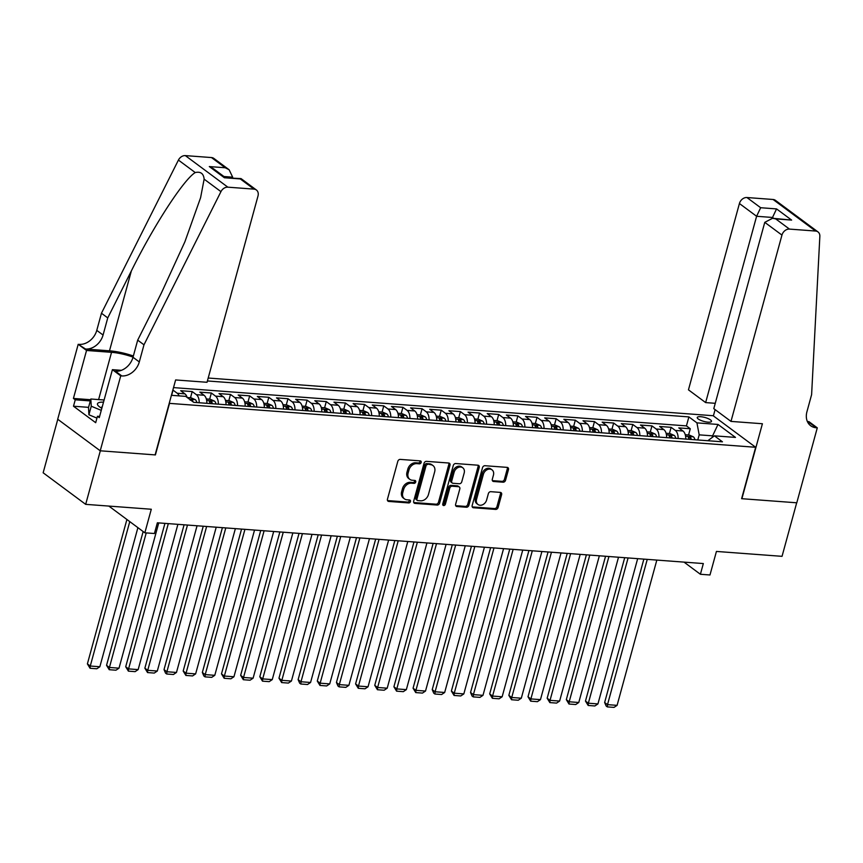 <?xml version="1.0" encoding="UTF-8"?>
<svg xmlns="http://www.w3.org/2000/svg" width="863" height="863" viewBox="0 0 863 863"><rect width="100%" height="100%" fill="white"/><g stroke="black" fill="none" stroke-linecap="round" stroke-linejoin="round"><path stroke-width="1.29" d="M421.155 462.46A1.586 1.241 126.6 0 0 420.238 460.885L400.259 459.396A2.265 1.78 126.6 0 0 397.8 461.36L387.455 499.192A2.265 1.78 126.6 0 0 388.76 501.435L408.738 502.935A1.586 1.241 126.6 0 0 409.547 499.99L406.958 499.796A7.249 5.696 126.6 0 1 404.477 498.89A7.249 5.696 126.6 0 1 402.784 492.622L403.647 489.461A7.249 5.696 126.6 0 1 411.5 483.183L414.089 483.377A1.586 1.241 126.6 0 0 414.887 480.443L412.309 480.249A7.249 5.696 126.6 0 1 409.817 479.343A7.249 5.696 126.6 0 1 408.123 473.064L408.986 469.914A7.249 5.696 126.6 0 1 416.851 463.636L419.429 463.83A1.586 1.241 126.6 0 0 421.155 462.46M409.817 479.343L408.674 478.49A7.249 5.696 126.6 0 1 406.98 472.212L407.843 469.062A7.249 5.696 126.6 0 1 415.696 462.784L418.285 462.978A1.586 1.241 126.6 0 0 420.033 460.874M387.519 500.572A2.265 1.78 126.6 0 0 387.606 500.583L407.584 502.072A1.586 1.241 126.6 0 0 409.332 499.968M404.477 498.89L403.323 498.037A7.249 5.696 126.6 0 1 401.629 491.77L402.492 488.609A7.249 5.696 126.6 0 1 410.346 482.331L412.935 482.525A1.586 1.241 126.6 0 0 414.682 480.421M700.691 416.71A7.389 2.039 15.3 0 0 697.239 417.487A7.389 2.039 15.3 0 0 700.616 420.281A7.389 2.039 15.3 0 0 708.048 422.169A7.389 2.039 15.3 0 0 711.5 421.381A7.389 2.039 15.3 0 0 708.124 418.587A7.389 2.039 15.3 0 0 700.691 416.71M503.107 482.201A2.265 1.78 126.6 0 0 505.556 480.238L508.469 469.623A2.265 1.78 126.6 0 0 507.164 467.379L484.974 465.718A2.265 1.78 126.6 0 0 482.514 467.681L472.169 505.524A2.265 1.78 126.6 0 0 473.474 507.757L495.664 509.418A2.265 1.78 126.6 0 0 498.113 507.455L501.619 494.639A2.265 1.78 126.6 0 0 500.313 492.395L490.82 491.683A2.265 1.78 126.6 0 0 488.361 493.647L486.624 500.001A6.063 4.757 126.6 0 1 477.983 504.499A6.063 4.757 126.6 0 1 476.57 499.256L483.377 474.348A6.063 4.757 126.6 0 1 492.029 469.85A6.063 4.757 126.6 0 1 493.442 475.092L492.309 479.245A2.265 1.78 126.6 0 0 493.614 481.489L503.107 482.201L501.953 481.349A2.265 1.78 126.6 0 0 504.413 479.386L507.315 468.771A2.265 1.78 126.6 0 0 507.25 467.39M169.461 403.528L155.405 454.92L100.324 450.81L85.674 504.348L151.295 509.246L144.844 532.805L154.423 533.517L157.357 522.805L703.334 563.561L700.4 574.273L709.979 574.985L716.43 551.435L782.04 556.333L796.689 502.795L741.608 498.685L755.664 447.282L169.224 403.345M449.99 465.254A2.265 1.78 126.6 0 0 448.684 463.01L426.495 461.36A2.265 1.78 126.6 0 0 424.035 463.312L413.69 501.155A2.265 1.78 126.6 0 0 414.995 503.399L437.174 505.049A2.265 1.78 126.6 0 0 439.634 503.086L449.99 465.254L448.836 464.402A2.265 1.78 126.6 0 0 448.771 463.021M455.729 463.539L477.919 465.2A2.265 1.78 126.6 0 1 479.224 467.433L468.879 505.276A2.265 1.78 126.6 0 1 466.419 507.239L456.926 506.527A2.265 1.78 126.6 0 1 455.621 504.283L459.817 488.943A2.265 1.78 126.6 0 0 458.512 486.7L452.212 486.225A2.265 1.78 126.6 0 0 449.752 488.188L445.384 504.165A1.586 1.241 126.6 0 1 442.751 503.97L453.28 465.502A2.265 1.78 126.6 0 1 455.729 463.539M85.674 504.348L43.15 472.784L57.778 419.299M688.577 434.952L690.281 428.749L678.782 427.897L682.978 431.004L675.319 430.432A9.234 5.124 94.3 0 1 678.135 438.501M669.429 433.517L671.123 427.325L659.623 426.462L663.82 429.58L656.16 429.008A9.234 5.124 94.3 0 1 658.976 437.077M650.27 432.093L651.964 425.891L640.465 425.038L644.661 428.145L637.002 427.573A9.234 5.124 94.3 0 1 639.817 435.642M631.112 430.659L632.806 424.467L621.317 423.604L625.502 426.721L617.843 426.149A9.234 5.124 94.3 0 1 620.659 434.218M611.953 429.235L613.647 423.032L602.158 422.169L606.355 425.286L598.685 424.715A9.234 5.124 94.3 0 1 601.5 432.784M592.795 427.8L594.488 421.597L583 420.745L587.196 423.862L579.526 423.291A9.234 5.124 94.3 0 1 582.342 431.349M573.636 426.376L575.33 420.173L563.841 419.31L568.037 422.428L560.378 421.856A9.234 5.124 94.3 0 1 563.183 429.925M554.478 424.941L556.182 418.738L544.682 417.886L548.879 420.993L541.22 420.421A9.234 5.124 94.3 0 1 544.024 428.49M535.33 423.517L537.023 417.314L525.524 416.451L529.72 419.569L522.061 418.997A9.234 5.124 94.3 0 1 524.877 427.066M516.171 422.083L517.865 415.88L506.365 415.027L510.562 418.134L502.902 417.563A9.234 5.124 94.3 0 1 505.718 425.632M497.012 420.648L498.706 414.456L487.217 413.593L491.403 416.71L483.744 416.139A9.234 5.124 94.3 0 1 486.559 424.208M477.854 419.224L479.548 413.021L468.059 412.169L472.255 415.276L464.585 414.704A9.234 5.124 94.3 0 1 467.401 422.773M458.695 417.789L460.389 411.586L448.9 410.734L453.097 413.852L445.427 413.28A9.234 5.124 94.3 0 1 448.242 421.338M439.537 416.365L441.23 410.162L429.742 409.299L433.938 412.417L426.279 411.845A9.234 5.124 94.3 0 1 429.084 419.914M420.378 414.93L422.083 408.728L410.583 407.875L414.779 410.982L407.12 410.41A9.234 5.124 94.3 0 1 409.925 418.479M401.23 413.506L402.924 407.304L391.424 406.441L395.621 409.558L387.962 408.986A9.234 5.124 94.3 0 1 390.777 417.056M382.072 412.072L383.765 405.869L372.266 405.017L376.462 408.123L368.803 407.552A9.234 5.124 94.3 0 1 371.619 415.621M362.913 410.637L364.607 404.445L353.118 403.582L357.304 406.7L349.644 406.128A9.234 5.124 94.3 0 1 352.46 414.197M343.754 409.213L345.448 403.01L333.959 402.158L338.156 405.265L330.486 404.693A9.234 5.124 94.3 0 1 333.301 412.762M324.596 407.778L326.29 401.586L314.801 400.723L318.997 403.841L311.327 403.269A9.234 5.124 94.3 0 1 314.143 411.327M305.437 406.354L307.131 400.152L295.642 399.289L299.839 402.406L292.169 401.834A9.234 5.124 94.3 0 1 294.984 409.903M286.279 404.92L287.983 398.717L276.484 397.865L280.68 400.982L273.021 400.4A9.234 5.124 94.3 0 1 275.826 408.469M267.12 403.496L268.825 397.293L257.325 396.43L261.521 399.547L253.862 398.976A9.234 5.124 94.3 0 1 256.678 407.045M247.972 402.061L249.666 395.858L238.166 395.006L242.363 398.113L234.704 397.541A9.234 5.124 94.3 0 1 237.519 405.61M228.814 400.626L230.507 394.434L219.008 393.571L223.204 396.689L215.545 396.117A9.234 5.124 94.3 0 1 218.361 404.186M209.655 399.202L211.349 392.999L199.86 392.147L204.056 395.254L196.386 394.682A9.234 5.124 94.3 0 1 199.202 402.751M190.496 397.767L192.19 391.575L180.701 390.712L184.898 393.83A9.234 5.124 94.3 0 1 187.152 397.465M208.21 378.026L713.14 415.718L755.664 447.282M690.281 428.749L686.43 425.891L688.89 416.905L207.4 380.961M688.89 416.905L696.937 422.87L718.005 424.445L735.481 437.412L714.402 435.837L722.45 441.813L193.711 402.341L185.674 396.365L171.413 395.308M171.618 395.319L173.032 390.141L177.228 393.258A9.234 5.124 94.3 0 1 179.126 395.88M192.19 391.575L196.386 394.682M211.349 392.999L215.545 396.117M230.507 394.434L234.704 397.541M249.666 395.858L253.862 398.976M268.825 397.293L273.021 400.4M287.983 398.717L292.169 401.834M307.131 400.152L311.327 403.269M326.29 401.586L330.486 404.693M345.448 403.01L349.644 406.128M364.607 404.445L368.803 407.552M383.765 405.869L387.962 408.986M402.924 407.304L407.12 410.41M422.083 408.728L426.279 411.845M441.23 410.162L445.427 413.28M460.389 411.586L464.585 414.704M479.548 413.021L483.744 416.139M498.706 414.456L502.902 417.563M517.865 415.88L522.061 418.997M537.023 417.314L541.22 420.421M556.182 418.738L560.378 421.856M575.33 420.173L579.526 423.291M594.488 421.597L598.685 424.715M613.647 423.032L617.843 426.149M632.806 424.467L637.002 427.573M651.964 425.891L656.16 429.008M671.123 427.325L675.319 430.432M686.43 425.891L173.528 387.606M712.137 437.519L712.601 435.847L699.192 434.855L697.789 439.968M684.035 562.126L700.4 574.273M108.846 506.074L144.844 532.805M713.496 436.516L712.601 435.847L718.005 424.445M206.861 403.323A9.234 5.124 -85.7 0 0 204.056 395.254M226.02 404.758A9.234 5.124 -85.7 0 0 223.204 396.689M245.178 406.182A9.234 5.124 -85.7 0 0 242.363 398.113M264.337 407.616A9.234 5.124 -85.7 0 0 261.521 399.547M283.496 409.04A9.234 5.124 -85.7 0 0 280.68 400.982M302.654 410.475A9.234 5.124 -85.7 0 0 299.839 402.406M321.813 411.899A9.234 5.124 -85.7 0 0 318.997 403.841M340.961 413.334A9.234 5.124 -85.7 0 0 338.156 405.265M360.119 414.769A9.234 5.124 -85.7 0 0 357.304 406.7M379.278 416.193A9.234 5.124 -85.7 0 0 376.462 408.123M398.436 417.627A9.234 5.124 -85.7 0 0 395.621 409.558M417.595 419.051A9.234 5.124 -85.7 0 0 414.779 410.982M436.754 420.486A9.234 5.124 -85.7 0 0 433.938 412.417M455.912 421.91A9.234 5.124 -85.7 0 0 453.097 413.852M475.06 423.345A9.234 5.124 -85.7 0 0 472.255 415.276M494.219 424.779A9.234 5.124 -85.7 0 0 491.403 416.71M513.377 426.203A9.234 5.124 -85.7 0 0 510.562 418.134M532.536 427.638A9.234 5.124 -85.7 0 0 529.72 419.569M551.694 429.062A9.234 5.124 -85.7 0 0 548.879 420.993M570.853 430.497A9.234 5.124 -85.7 0 0 568.037 422.428M590.012 431.921A9.234 5.124 -85.7 0 0 587.196 423.862M609.159 433.355A9.234 5.124 -85.7 0 0 606.355 425.286M628.318 434.79A9.234 5.124 -85.7 0 0 625.502 426.721M647.477 436.214A9.234 5.124 -85.7 0 0 644.661 428.145M666.635 437.649A9.234 5.124 -85.7 0 0 663.82 429.58M714.402 435.837L707.833 440.723M685.794 439.073A9.234 5.124 -85.7 0 0 682.978 431.004M699.192 434.855L696.937 422.87M413.755 502.536A2.265 1.78 126.6 0 0 413.841 502.546L436.031 504.197A2.265 1.78 126.6 0 0 438.48 502.234L448.836 464.402M427.757 464.456A1.586 1.241 126.6 0 0 426.031 465.826L416.948 499.041A1.586 1.241 126.6 0 0 417.865 500.605L420.594 500.81A7.249 5.696 126.6 0 0 428.447 494.531L434.661 471.834A7.249 5.696 126.6 0 0 432.967 465.556A7.249 5.696 126.6 0 0 430.486 464.661L426.602 463.604A1.586 1.241 126.6 0 0 424.887 464.974L426.031 465.826M417.325 500.411L416.171 499.558A1.586 1.241 126.6 0 1 415.804 498.188L424.887 464.974M432.967 465.556L431.813 464.704A7.249 5.696 126.6 0 0 429.332 463.809L430.486 464.661M426.602 463.604L429.332 463.809M455.686 505.664A2.265 1.78 126.6 0 0 455.772 505.675L465.265 506.387A2.265 1.78 126.6 0 0 467.724 504.424L478.08 466.581A2.265 1.78 126.6 0 0 478.005 465.2M459.289 486.98L458.134 486.128A2.265 1.78 126.6 0 0 457.358 485.847L451.058 485.373A2.265 1.78 126.6 0 0 448.609 487.336L444.24 503.312L445.384 504.165M442.719 504.682A1.586 1.241 126.6 0 0 444.24 503.312M464.175 473.021A6.063 4.757 126.6 0 0 462.751 467.768A6.063 4.757 126.6 0 0 454.111 472.266L451.716 481.047A2.265 1.78 126.6 0 0 453.021 483.28L459.31 483.755A2.265 1.78 126.6 0 0 461.77 481.791L464.175 473.021M462.751 467.768L461.608 466.915A6.063 4.757 126.6 0 0 452.967 471.414L454.111 472.266M452.244 483L451.09 482.147A2.265 1.78 126.6 0 1 450.562 480.184L452.967 471.414M492.374 480.626A2.265 1.78 126.6 0 0 492.46 480.637L501.953 481.349M492.029 469.85L490.874 468.997A6.063 4.757 126.6 0 0 482.234 473.485L483.377 474.348M477.983 504.499L476.829 503.647A6.063 4.757 126.6 0 1 475.416 498.404L482.234 473.485M472.234 506.905A2.265 1.78 126.6 0 0 472.32 506.905L494.51 508.566A2.265 1.78 126.6 0 0 496.969 506.603L500.475 493.776A2.265 1.78 126.6 0 0 500.4 492.395M126.904 519.483L87.39 663.895L90.27 666.031L129.774 521.619M137.897 527.649L99.849 666.743L96.785 668.782L90.076 668.275L87.39 663.895M90.076 668.275L90.27 666.031L99.849 666.743M103.506 402.158A15.016 4.142 15.3 0 0 98.824 406.3A15.016 4.142 15.3 0 0 101.834 408.296M102.244 406.786A10.28 2.837 15.3 0 0 101.327 407.584A10.28 2.837 15.3 0 0 101.327 408.016M96.936 418.113L88.911 414.779L88.501 407.573L90.842 399.008L104.099 400.001M101.262 410.367L91.251 406.214L90.842 399.008M88.911 414.779L91.251 406.214M232.449 177.951L232.665 177.174L223.938 176.516M143.981 344.812L137.692 340.141L161.295 293.172L184.898 241.78L200.594 197.681L204.132 179.159C203.592 173.549 200.637 171.349 195.243 172.557C183.765 179.375 153.603 225.836 131.349 270.95L107.746 317.908L103.064 335.038A16.17 12.686 -53.4 0 1 85.556 349.03L78.209 344.283L57.702 419.235L100.227 450.799L155.113 454.898L175.621 379.947L207.034 382.287L258.005 195.977A6.926 5.437 126.6 0 0 256.387 189.989A6.926 5.437 126.6 0 0 254.013 189.126L227.864 187.174A6.926 5.437 126.6 0 0 220.95 191.64L143.981 344.812L139.299 361.942A16.17 12.686 -53.4 0 1 121.791 375.934L120.734 375.847L100.227 450.799M107.746 317.908L101.456 313.237L96.775 330.367A16.17 12.686 -53.4 0 1 79.256 344.359M121.791 375.934L115.491 371.252A16.17 12.686 -53.4 0 0 133.01 357.271L137.692 340.141M254.013 189.126L240.281 178.932L224.38 177.746L209.321 166.57L225.221 167.756L211.489 157.562L185.34 155.61L227.864 187.174M195.243 172.557L178.425 160.076L101.456 313.237M120.734 375.847L112.406 369.666L99.277 417.638L97.443 416.268L99.612 416.43M88.565 407.347L73.495 406.225L95.685 422.697L97.443 416.268M73.495 406.225L75.254 399.806L73.42 398.436L86.537 350.464L78.209 344.283M133.042 357.131A25.987 7.163 15.3 0 0 111.543 352.331L86.537 350.464M112.406 369.666L121.392 370.335M133.355 355.998A30.086 8.285 15.3 0 0 109.493 350.82L85.556 349.03M178.425 160.076A6.926 5.437 -53.4 0 1 185.34 155.61M211.489 157.562A6.926 5.437 -53.4 0 1 213.862 158.425L229.127 169.752L232.665 177.174M73.42 398.436L90.647 399.72M90.324 400.928L75.254 399.806M240.281 178.932L241.122 178.652L256.387 189.989M224.38 177.746L240.939 178.587M209.321 166.57L213.226 168.565L225.135 177.411M225.221 167.756L229.127 169.752M730.983 421.403L781.954 235.092L764.769 222.341L713.798 408.652L730.983 421.403L762.407 423.744L741.9 498.706L796.786 502.795L817.283 427.843L808.955 421.662L807.38 421.543M715.265 403.312L705.643 402.59L688.458 389.839L739.418 203.528A6.926 5.437 -53.4 0 1 746.927 197.53L773.075 199.482A6.926 5.437 -53.4 0 1 775.449 200.345L817.984 231.91A6.926 5.437 126.6 0 1 819.85 236.354L811.608 394.639L806.927 411.78A16.17 12.686 126.6 0 0 810.702 425.761A16.17 12.686 126.6 0 0 816.236 427.768L817.283 427.843M746.927 197.53L760.659 207.724L776.56 208.911L791.619 220.087L775.718 218.9L789.462 229.094L815.611 231.047L773.075 199.482M713.388 415.901L715.103 409.612M705.643 402.59L756.603 216.279L739.418 203.528M817.984 231.91A6.926 5.437 126.6 0 0 815.611 231.047M789.462 229.094A6.926 5.437 126.6 0 0 781.954 235.092M808.027 422.784A16.17 12.686 126.6 0 0 809.936 423.097L816.236 427.768M772.288 218.253L772.504 217.465L756.603 216.279L760.659 207.724M776.56 208.911L772.504 217.465L773.712 218.361M791.619 220.087L772.579 218.274L764.769 222.341M775.718 218.9L772.579 218.274M143.15 531.543L106.548 665.33L109.428 667.455L146.235 532.903M187.228 397.53L191.079 397.811L195.297 399.666A6.117 3.398 94.3 0 1 196.872 402.579M158.738 522.913L119.008 668.178L115.944 670.206L109.234 669.71L106.548 665.33M193.129 401.91A6.117 3.398 -85.7 0 0 192.438 400.292L190.14 400.13M109.234 669.71L109.428 667.455L119.008 668.178M164.93 523.377L125.707 666.754L128.576 668.89L168.317 523.625M206.322 398.954L210.238 399.245L214.456 401.09A6.117 3.398 94.3 0 1 216.03 404.013M177.897 524.337L138.156 669.602L135.103 671.641L128.393 671.144L125.707 666.754M212.384 403.733A6.117 3.398 -85.7 0 0 211.597 401.726L209.299 401.554A6.117 3.398 94.3 0 1 210.087 403.56M128.393 671.144L128.576 668.89L138.156 669.602M184.089 524.801L144.865 668.189L147.735 670.314L187.476 525.06M225.48 400.378L229.396 400.68L233.603 402.525A6.117 3.398 94.3 0 1 235.189 405.437M197.055 525.772L157.314 671.036L154.261 673.075L147.551 672.568L144.865 668.189M231.543 405.168A6.117 3.398 -85.7 0 0 230.755 403.161L228.458 402.989A6.117 3.398 94.3 0 1 229.245 404.995M147.551 672.568L147.735 670.314L157.314 671.036M203.247 526.236L164.024 669.612L166.893 671.748L206.635 526.484M244.639 401.813L248.555 402.104L252.762 403.96A6.117 3.398 94.3 0 1 254.348 406.872M216.214 527.207L176.473 672.46L173.409 674.499L166.71 674.003L165.556 673.151L164.024 669.612M250.702 406.592A6.117 3.398 -85.7 0 0 249.914 404.585L247.616 404.413A6.117 3.398 94.3 0 1 248.404 406.43M166.71 674.003L166.893 671.748L176.473 672.46M222.406 527.66L183.183 671.047L186.052 673.183L225.793 527.919M263.798 403.248L267.703 403.539L271.921 405.383A6.117 3.398 94.3 0 1 273.495 408.296M235.372 528.631L195.631 673.895L192.568 675.934L185.869 675.427L183.183 671.047M269.86 408.026A6.117 3.398 -85.7 0 0 269.073 406.02L266.775 405.847A6.117 3.398 94.3 0 1 267.562 407.854M185.869 675.427L186.052 673.183L195.631 673.895M241.564 529.095L202.341 672.471L205.211 674.607L244.952 529.343M282.956 404.671L286.861 404.963L291.079 406.818A6.117 3.398 94.3 0 1 292.654 409.731M254.531 530.065L214.79 675.319L211.726 677.358L205.027 676.862L203.873 676.009L202.341 672.471M289.019 409.461A6.117 3.398 -85.7 0 0 288.231 407.444L285.933 407.271A6.117 3.398 94.3 0 1 286.721 409.289M205.027 676.862L205.211 674.607L214.79 675.319M260.723 530.529L221.489 673.906L224.369 676.042L264.11 530.777M302.104 406.106L306.02 406.397L310.238 408.242A6.117 3.398 94.3 0 1 311.813 411.155M273.69 531.489L233.949 676.754L230.885 678.793L224.175 678.286L221.489 673.906M308.177 410.885A6.117 3.398 -85.7 0 0 307.39 408.879L305.092 408.706A6.117 3.398 94.3 0 1 305.88 410.712M224.175 678.286L224.369 676.042L233.949 676.754M279.871 531.953L240.648 675.341L243.528 677.466L283.258 532.212M321.263 407.53L325.178 407.821L329.396 409.677A6.117 3.398 94.3 0 1 330.971 412.59M292.837 532.924L253.107 678.189L250.043 680.217L243.334 679.72L240.648 675.341M327.336 412.32A6.117 3.398 -85.7 0 0 326.538 410.303L324.24 410.141A6.117 3.398 94.3 0 1 325.038 412.147M243.334 679.72L243.528 677.466L253.107 678.189M299.03 533.388L259.806 676.765L262.686 678.901L302.417 533.636M340.421 408.965L344.337 409.256L348.555 411.101A6.117 3.398 94.3 0 1 350.13 414.013M311.996 534.348L272.255 679.613L269.202 681.651L262.492 681.155L259.806 676.765M346.495 413.744A6.117 3.398 -85.7 0 0 345.696 411.737L343.398 411.565A6.117 3.398 94.3 0 1 344.186 413.571M262.492 681.155L262.686 678.901L272.255 679.613M318.188 534.812L278.965 678.199L281.834 680.324L321.575 535.071M359.58 410.389L363.496 410.68L367.703 412.536A6.117 3.398 94.3 0 1 369.288 415.448M331.155 535.783L291.414 681.047L288.361 683.075L281.651 682.579L278.965 678.199M365.642 415.179A6.117 3.398 -85.7 0 0 364.855 413.172L362.557 412.999A6.117 3.398 94.3 0 1 363.345 415.006M281.651 682.579L281.834 680.324L291.414 681.047M337.347 536.247L298.123 679.623L300.993 681.759L340.734 536.495M378.738 411.824L382.654 412.115L386.861 413.97A6.117 3.398 94.3 0 1 388.447 416.883M350.313 537.218L310.572 682.471L307.508 684.51L300.809 684.014L299.655 683.162L298.123 679.623M384.801 416.602A6.117 3.398 -85.7 0 0 384.013 414.596L381.716 414.423A6.117 3.398 94.3 0 1 382.503 416.441M300.809 684.014L300.993 681.759L310.572 682.471M356.505 537.671L317.282 681.058L320.151 683.183L359.893 537.929M397.897 413.258L401.802 413.55L406.02 415.394A6.117 3.398 94.3 0 1 407.606 418.307M369.472 538.641L329.731 683.906L326.667 685.945L319.968 685.438L317.282 681.058M403.96 418.037A6.117 3.398 -85.7 0 0 403.172 416.031L400.874 415.858A6.117 3.398 94.3 0 1 401.662 417.865M319.968 685.438L320.151 683.183L329.731 683.906M375.664 539.105L336.441 682.482L339.31 684.618L379.051 539.353M417.056 414.682L420.961 414.974L425.179 416.829A6.117 3.398 94.3 0 1 426.754 419.742M388.63 540.076L348.889 685.33L345.826 687.369L339.127 686.872L337.972 686.02L336.441 682.482M423.118 419.472A6.117 3.398 -85.7 0 0 422.331 417.455L420.033 417.282A6.117 3.398 94.3 0 1 420.82 419.299M339.127 686.872L339.31 684.618L348.889 685.33M394.823 540.54L355.588 683.917L358.469 686.053L398.21 540.788M436.203 416.117L440.119 416.408L444.337 418.253A6.117 3.398 94.3 0 1 445.912 421.166M407.789 541.5L368.048 686.765L364.984 688.803L358.274 688.296L355.588 683.917M442.277 420.896A6.117 3.398 -85.7 0 0 441.489 418.889L439.191 418.717A6.117 3.398 94.3 0 1 439.979 420.723M358.274 688.296L358.469 686.053L368.048 686.765M413.97 541.964L374.747 685.341L377.627 687.477L417.358 542.223M455.362 417.541L459.278 417.832L463.496 419.688A6.117 3.398 94.3 0 1 465.071 422.6M426.937 542.935L387.207 688.189L384.143 690.227L377.433 689.731L374.747 685.341M461.435 422.331A6.117 3.398 -85.7 0 0 460.648 420.313L458.339 420.152A6.117 3.398 94.3 0 1 459.138 422.158M377.433 689.731L377.627 687.477L387.207 688.189M433.129 543.399L393.906 686.775L396.786 688.911L436.516 543.647M474.521 418.976L478.436 419.267L482.654 421.112A6.117 3.398 94.3 0 1 484.229 424.024M446.095 544.359L406.354 689.623L403.301 691.662L396.592 691.155L393.906 686.775M480.594 423.755A6.117 3.398 -85.7 0 0 479.796 421.748L477.498 421.576A6.117 3.398 94.3 0 1 478.285 423.582M396.592 691.155L396.786 688.911L406.354 689.623M452.288 544.823L413.064 688.21L415.934 690.335L455.675 545.082M493.679 420.4L497.595 420.691L501.802 422.546A6.117 3.398 94.3 0 1 503.388 425.459M465.254 545.794L425.513 691.058L422.46 693.086L415.75 692.59L413.064 688.21M499.742 425.189A6.117 3.398 -85.7 0 0 498.954 423.183L496.656 423.01A6.117 3.398 94.3 0 1 497.444 425.017M415.75 692.59L415.934 690.335L425.513 691.058M471.446 546.257L432.223 689.634L435.092 691.77L474.833 546.506M512.838 421.834L516.754 422.126L520.961 423.981A6.117 3.398 94.3 0 1 522.547 426.894M484.413 547.228L444.672 692.482L441.608 694.521L434.909 694.025L433.755 693.172L432.223 689.634M518.9 426.613A6.117 3.398 -85.7 0 0 518.113 424.607L515.815 424.434A6.117 3.398 94.3 0 1 516.603 426.441M434.909 694.025L435.092 691.77L444.672 692.482M490.605 547.681L451.381 691.069L454.251 693.194L493.992 547.94M531.996 423.258L535.901 423.56L540.119 425.405A6.117 3.398 94.3 0 1 541.705 428.318M503.571 548.652L463.83 693.917L460.766 695.956L454.067 695.449L451.381 691.069M538.059 428.048A6.117 3.398 -85.7 0 0 537.271 426.042L534.974 425.869A6.117 3.398 94.3 0 1 535.761 427.875M454.067 695.449L454.251 693.194L463.83 693.917M509.763 549.116L470.54 692.493L473.409 694.629L513.151 549.364M551.155 424.693L555.06 424.984L559.278 426.84A6.117 3.398 94.3 0 1 560.853 429.752M522.73 550.087L482.989 695.341L479.925 697.38L473.226 696.883L472.072 696.031L470.54 692.493M557.218 429.472A6.117 3.398 -85.7 0 0 556.43 427.465L554.132 427.293A6.117 3.398 94.3 0 1 554.92 429.31M473.226 696.883L473.409 694.629L482.989 695.341M528.922 550.551L489.688 693.928L492.568 696.063L532.309 550.799M570.303 426.128L574.219 426.419L578.437 428.264A6.117 3.398 94.3 0 1 580.012 431.176M541.888 551.511L502.147 696.775L499.084 698.814L492.385 698.307L489.688 693.928M576.376 430.907A6.117 3.398 -85.7 0 0 575.589 428.9L573.291 428.728A6.117 3.398 94.3 0 1 574.078 430.734M492.385 698.307L492.568 696.063L502.147 696.775M548.07 551.975L508.846 695.351L511.727 697.487L551.457 552.234M589.461 427.552L593.377 427.843L597.595 429.698A6.117 3.398 94.3 0 1 599.17 432.611M561.036 552.946L521.306 698.199L518.242 700.238L511.532 699.742L508.846 695.351M595.535 432.341A6.117 3.398 -85.7 0 0 594.747 430.324L592.439 430.152A6.117 3.398 94.3 0 1 593.237 432.169M511.532 699.742L511.727 697.487L521.306 698.199M567.228 553.41L528.005 696.786L530.885 698.922L570.616 553.658M608.62 428.987L612.536 429.278L616.754 431.122A6.117 3.398 94.3 0 1 618.329 434.035M580.195 554.37L540.465 699.634L537.401 701.673L530.691 701.166L528.005 696.786M614.693 433.765A6.117 3.398 -85.7 0 0 613.895 431.759L611.597 431.586A6.117 3.398 94.3 0 1 612.385 433.593M530.691 701.166L530.885 698.922L540.465 699.634M586.387 554.833L547.164 698.221L550.033 700.346L589.774 555.092M627.779 430.41L631.694 430.702L635.902 432.557A6.117 3.398 94.3 0 1 637.487 435.47M599.354 555.804L559.612 701.069L556.559 703.097L549.85 702.601L547.164 698.221M633.841 435.2A6.117 3.398 -85.7 0 0 633.054 433.183L630.756 433.021A6.117 3.398 94.3 0 1 631.543 435.028M549.85 702.601L550.033 700.346L559.612 701.069M605.546 556.268L566.322 699.645L569.192 701.781L608.933 556.516M646.937 431.845L650.853 432.136L655.06 433.981A6.117 3.398 94.3 0 1 656.646 436.905M618.512 557.228L578.771 702.493L575.718 704.532L569.008 704.035L566.322 699.645M653 436.624A6.117 3.398 -85.7 0 0 652.212 434.618L649.915 434.445A6.117 3.398 94.3 0 1 650.702 436.451M569.008 704.035L569.192 701.781L578.771 702.493M624.704 557.692L585.481 701.08L588.35 703.205L628.091 557.951M666.096 433.269L670.012 433.571L674.219 435.416A6.117 3.398 94.3 0 1 675.805 438.328M637.671 558.663L597.93 703.928L594.866 705.966L588.167 705.459L585.481 701.08M672.158 438.059A6.117 3.398 -85.7 0 0 671.371 436.052L669.073 435.88A6.117 3.398 94.3 0 1 669.861 437.886M588.167 705.459L588.35 703.205L597.93 703.928M643.863 559.127L604.639 702.504L607.509 704.64L647.25 559.375M685.254 434.704L689.159 434.995L693.377 436.851A6.117 3.398 94.3 0 1 694.952 439.763M656.829 560.098L617.088 705.351L614.025 707.39L607.325 706.894L606.171 706.042L604.639 702.504M691.317 439.483A6.117 3.398 -85.7 0 0 690.529 437.476L688.232 437.304A6.117 3.398 94.3 0 1 689.019 439.321M607.325 706.894L607.509 704.64L617.088 705.351M184.898 393.83L177.228 393.258M415.696 462.784L416.851 463.636M407.843 469.062L408.986 469.914M406.98 472.212L408.123 473.064M412.935 482.525L414.089 483.377M410.346 482.331L411.5 483.183M402.492 488.609L403.647 489.461M401.629 491.77L402.784 492.622M407.584 502.072L408.738 502.935M387.606 500.583L388.76 501.435M418.285 462.978L419.429 463.83M438.48 502.234L439.634 503.086M436.031 504.197L437.174 505.049M413.841 502.546L414.995 503.399M415.804 498.188L416.948 499.041M478.08 466.581L479.224 467.433M467.724 504.424L468.879 505.276M465.265 506.387L466.419 507.239M455.772 505.675L456.926 506.527M457.358 485.847L458.512 486.7M451.058 485.373L452.212 486.225M448.609 487.336L449.752 488.188M450.562 480.184L451.716 481.047M492.46 480.637L493.614 481.489M475.416 498.404L476.57 499.256M500.475 493.776L501.619 494.639M496.969 506.603L498.113 507.455M494.51 508.566L495.664 509.418M472.32 506.905L473.474 507.757M507.315 468.771L508.469 469.623M504.413 479.386L505.556 480.238M103.064 335.038L96.775 330.367M133.01 357.271L139.299 361.942M220.95 191.64L204.132 179.159M131.349 270.95L109.493 350.82M98.609 399.591L111.543 352.331M195.189 399.623L189.472 399.191M192.19 401.209L192.438 400.292M214.348 401.047L206.667 400.475M211.079 403.636L211.597 401.726M233.506 402.482L225.826 401.91M230.238 405.071L230.755 403.161M252.654 403.906L244.984 403.334M249.396 406.495L249.914 404.585M271.813 405.34L264.143 404.769M268.544 407.929L269.073 406.02M290.971 406.764L283.301 406.193M287.703 409.364L288.231 407.444M310.13 408.199L302.449 407.627M306.861 410.788L307.39 408.879M329.288 409.623L321.608 409.051M326.02 412.223L326.538 410.303M348.447 411.058L340.766 410.486M345.178 413.647L345.696 411.737M367.606 412.492L359.925 411.921M364.337 415.081L364.855 413.172M386.764 413.916L379.084 413.345M383.496 416.505L384.013 414.596M405.912 415.351L398.242 414.779M402.643 417.94L403.172 416.031M425.071 416.775L417.401 416.203M421.802 419.364L422.331 417.455M444.229 418.21L436.549 417.638M440.961 420.799L441.489 418.889M463.388 419.634L455.707 419.062M460.119 422.234L460.648 420.313M482.546 421.068L474.866 420.497M479.278 423.657L479.796 421.748M501.705 422.503L494.024 421.921M498.436 425.092L498.954 423.183M520.864 423.927L513.183 423.355M517.595 426.516L518.113 424.607M540.011 425.362L532.342 424.79M536.743 427.951L537.271 426.042M559.17 426.786L551.5 426.214M555.901 429.375L556.43 427.465M578.329 428.221L570.648 427.649M575.06 430.81L575.589 428.9M597.487 429.645L589.807 429.073M594.219 432.244L594.747 430.324M616.646 431.079L608.965 430.508M613.377 433.668L613.895 431.759M635.804 432.514L628.124 431.932M632.536 435.103L633.054 433.183M654.963 433.938L647.282 433.366M651.694 436.527L652.212 434.618M674.111 435.373L666.441 434.801M670.853 437.962L671.371 436.052M693.269 436.797L685.6 436.225M690.001 439.386L690.529 437.476"/></g></svg>
